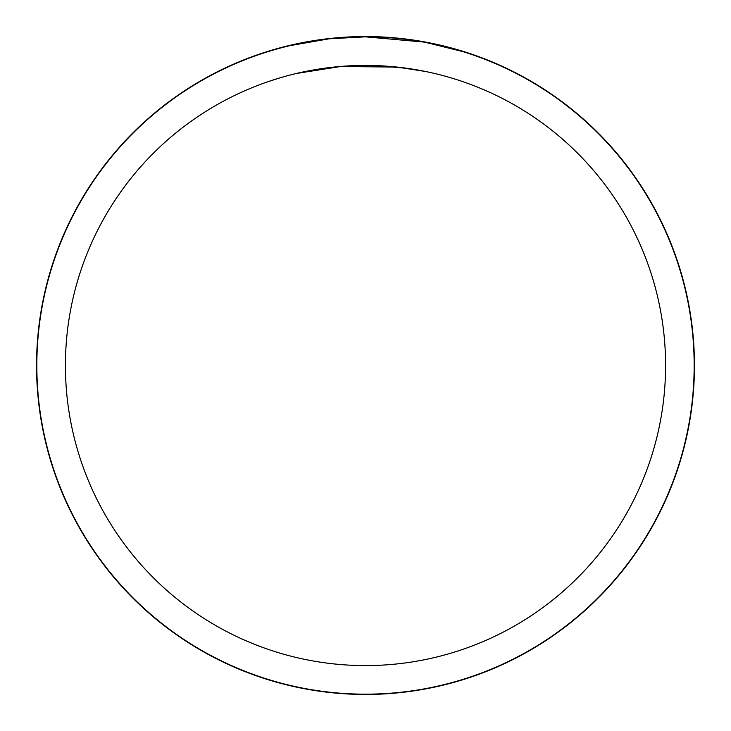 <?xml version="1.0" encoding="UTF-8"?>
<svg xmlns="http://www.w3.org/2000/svg" width="731" height="731" viewBox="0 0 731 731"><rect width="100%" height="100%" fill="white"/><g stroke="black" fill="none" stroke-linecap="round" stroke-linejoin="round"><path stroke-width="1.1" d="M365.5 36.696A328.804 328.804 0 0 1 694.304 365.5A328.804 328.804 0 0 1 365.5 694.304A328.804 328.804 0 0 1 36.696 365.5A328.804 328.804 0 0 1 365.5 36.696M423.889 42.06L365.5 36.842A328.667 328.667 0 0 1 694.167 365.5A328.667 328.667 0 0 1 365.5 694.167A328.667 328.667 0 0 1 36.833 365.5A328.667 328.667 0 0 1 365.5 36.833L329.983 38.761M425.433 42.343L463.143 51.682M429.435 43.111L426.1 42.471M365.5 65.415A300.085 300.085 0 0 1 665.585 365.5A300.085 300.085 0 0 1 365.5 665.585A300.085 300.085 0 0 1 65.415 365.5A300.085 300.085 0 0 1 365.5 65.415M328.429 38.935L289.896 45.651M407.359 68.348L376.657 65.626M372.024 65.488L346.64 66.009M341.414 66.384L296.512 73.456M341.404 37.72L346.631 37.382M339.824 66.512L397.07 67.078L425.433 71.464M386.681 66.183L369.667 65.452M279.297 78.062L267.866 81.744M317.693 40.333L322.408 39.675M36.55 365.5A328.95 328.95 0 0 1 365.5 36.55A328.95 328.95 0 0 1 694.45 365.5A328.95 328.95 0 0 1 365.5 694.45A328.95 328.95 0 0 1 36.55 365.5"/></g></svg>
